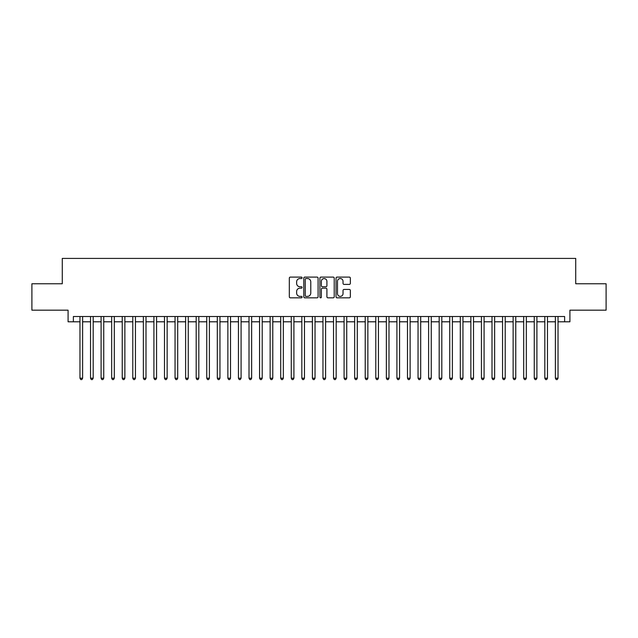 <?xml version="1.0" encoding="UTF-8"?>
<svg xmlns="http://www.w3.org/2000/svg" width="638" height="638" viewBox="0 0 638 638"><rect width="100%" height="100%" fill="white"/><g stroke="black" fill="none" stroke-linecap="round" stroke-linejoin="round"><path stroke-width="0.96" d="M302.093 277.817A0.726 0.726 0 0 0 301.367 277.091L290.354 277.091A1.037 1.037 0 0 0 289.317 278.128L289.317 296.798A1.037 1.037 0 0 0 290.354 297.834L301.367 297.834A0.726 0.726 0 0 0 302.093 297.109A0.726 0.726 0 0 0 301.367 296.383L299.948 296.383A3.318 3.318 0 0 1 296.63 293.065L296.63 291.51A3.318 3.318 0 0 1 299.948 288.193L301.367 288.193A0.726 0.726 0 0 0 302.093 287.467A0.726 0.726 0 0 0 301.367 286.741L299.948 286.741A3.318 3.318 0 0 1 296.63 283.424L296.63 281.86A3.318 3.318 0 0 1 299.948 278.543L301.367 278.543A0.726 0.726 0 0 0 302.093 277.817M349.305 284.404A1.037 1.037 0 0 0 350.342 283.368L350.342 278.128A1.037 1.037 0 0 0 349.305 277.091L337.071 277.091A1.037 1.037 0 0 0 336.035 278.128L336.035 296.798A1.037 1.037 0 0 0 337.071 297.834L349.305 297.834A1.037 1.037 0 0 0 350.342 296.798L350.342 290.473A1.037 1.037 0 0 0 349.305 289.437L344.073 289.437A1.037 1.037 0 0 0 343.037 290.473L343.037 293.608A2.775 2.775 0 0 1 340.261 296.383A2.775 2.775 0 0 1 337.486 293.608L337.486 281.318A2.775 2.775 0 0 1 340.261 278.543A2.775 2.775 0 0 1 343.037 281.318L343.037 283.368A1.037 1.037 0 0 0 344.073 284.404L349.305 284.404M73.37 321.799L73.37 316.52L564.63 316.52L564.63 321.799L569.917 321.799L569.917 310.18L606.1 310.18L606.1 283.766L575.723 283.766L575.723 258.414L62.277 258.414L62.277 283.766L31.9 283.766L31.9 310.18L68.083 310.18L68.083 321.799L79.973 321.799M318.091 278.128A1.037 1.037 0 0 0 317.054 277.091L304.82 277.091A1.037 1.037 0 0 0 303.784 278.128L303.784 296.798A1.037 1.037 0 0 0 304.82 297.834L317.054 297.834A1.037 1.037 0 0 0 318.091 296.798L318.091 278.128M320.946 277.091L333.18 277.091A1.037 1.037 0 0 1 334.216 278.128L334.216 296.798A1.037 1.037 0 0 1 333.18 297.834L327.948 297.834A1.037 1.037 0 0 1 326.911 296.798L326.911 289.229A1.037 1.037 0 0 0 325.866 288.193L322.397 288.193A1.037 1.037 0 0 0 321.361 289.229L321.361 297.109A0.726 0.726 0 0 1 320.635 297.834A0.726 0.726 0 0 1 319.909 297.109L319.909 278.128A1.037 1.037 0 0 1 320.946 277.091M82.613 321.799L90.532 321.799M93.18 321.799L101.099 321.799M103.739 321.799L111.666 321.799M114.306 321.799L122.233 321.799M124.873 321.799L132.792 321.799M135.439 321.799L143.359 321.799M145.998 321.799L153.925 321.799M156.565 321.799L164.492 321.799M167.132 321.799L175.051 321.799M177.699 321.799L185.618 321.799M188.258 321.799L196.185 321.799M198.825 321.799L206.752 321.799M209.392 321.799L217.311 321.799M219.951 321.799L227.878 321.799M230.517 321.799L238.445 321.799M241.084 321.799L249.011 321.799M251.651 321.799L259.57 321.799M262.21 321.799L270.137 321.799M272.777 321.799L280.704 321.799M283.344 321.799L291.271 321.799M293.911 321.799L301.83 321.799M304.47 321.799L312.397 321.799M315.036 321.799L322.964 321.799M325.603 321.799L333.53 321.799M336.17 321.799L344.089 321.799M346.729 321.799L354.656 321.799M357.296 321.799L365.223 321.799M367.863 321.799L375.79 321.799M378.43 321.799L386.349 321.799M388.989 321.799L396.916 321.799M399.555 321.799L407.483 321.799M410.122 321.799L418.05 321.799M420.689 321.799L428.608 321.799M431.248 321.799L439.175 321.799M441.815 321.799L449.742 321.799M452.382 321.799L460.301 321.799M462.949 321.799L470.868 321.799M473.508 321.799L481.435 321.799M484.075 321.799L492.002 321.799M494.641 321.799L502.561 321.799M505.208 321.799L513.127 321.799M515.767 321.799L523.694 321.799M526.334 321.799L534.261 321.799M536.901 321.799L544.82 321.799M547.468 321.799L555.387 321.799M558.027 321.799L564.63 321.799M305.961 278.543A0.726 0.726 0 0 0 305.235 279.269L305.235 295.657A0.726 0.726 0 0 0 305.961 296.383L307.46 296.383A3.318 3.318 0 0 0 310.778 293.065L310.778 281.86A3.318 3.318 0 0 0 307.46 278.543L305.961 278.543M326.911 281.374A2.775 2.775 0 0 0 324.136 278.599A2.775 2.775 0 0 0 321.361 281.374L321.361 285.704A1.037 1.037 0 0 0 322.397 286.741L325.866 286.741A1.037 1.037 0 0 0 326.911 285.704L326.911 281.374M82.613 316.52L82.613 378.214L79.973 378.214L79.973 316.52M82.613 378.214L81.816 379.586L80.763 379.586L79.973 378.214M93.18 316.52L93.18 378.214L90.532 378.214L90.532 316.52M93.18 378.214L92.382 379.586L91.33 379.586L90.532 378.214M103.739 316.52L103.739 378.214L101.099 378.214L101.099 316.52M103.739 378.214L102.949 379.586L101.889 379.586L101.099 378.214M114.306 316.52L114.306 378.214L111.666 378.214L111.666 316.52M114.306 378.214L113.516 379.586L112.455 379.586L111.666 378.214M124.873 316.52L124.873 378.214L122.233 378.214L122.233 316.52M124.873 378.214L124.075 379.586L123.022 379.586L122.233 378.214M135.439 316.52L135.439 378.214L132.792 378.214L132.792 316.52M135.439 378.214L134.642 379.586L133.589 379.586L132.792 378.214M145.998 316.52L145.998 378.214L143.359 378.214L143.359 316.52M145.998 378.214L145.209 379.586L144.148 379.586L143.359 378.214M156.565 316.52L156.565 378.214L153.925 378.214L153.925 316.52M156.565 378.214L155.776 379.586L154.715 379.586L153.925 378.214M167.132 316.52L167.132 378.214L164.492 378.214L164.492 316.52M167.132 378.214L166.335 379.586L165.282 379.586L164.492 378.214M177.699 316.52L177.699 378.214L175.051 378.214L175.051 316.52M177.699 378.214L176.901 379.586L175.849 379.586L175.051 378.214M188.258 316.52L188.258 378.214L185.618 378.214L185.618 316.52M188.258 378.214L187.468 379.586L186.408 379.586L185.618 378.214M198.825 316.52L198.825 378.214L196.185 378.214L196.185 316.52M198.825 378.214L198.035 379.586L196.975 379.586L196.185 378.214M209.392 316.52L209.392 378.214L206.752 378.214L206.752 316.52M209.392 378.214L208.594 379.586L207.541 379.586L206.752 378.214M219.951 316.52L219.951 378.214L217.311 378.214L217.311 316.52M219.951 378.214L219.161 379.586L218.108 379.586L217.311 378.214M230.517 316.52L230.517 378.214L227.878 378.214L227.878 316.52M230.517 378.214L229.728 379.586L228.667 379.586L227.878 378.214M241.084 316.52L241.084 378.214L238.445 378.214L238.445 316.52M241.084 378.214L240.295 379.586L239.234 379.586L238.445 378.214M251.651 316.52L251.651 378.214L249.011 378.214L249.011 316.52M251.651 378.214L250.854 379.586L249.801 379.586L249.011 378.214M262.21 316.52L262.21 378.214L259.57 378.214L259.57 316.52M262.21 378.214L261.421 379.586L260.368 379.586L259.57 378.214M272.777 316.52L272.777 378.214L270.137 378.214L270.137 316.52M272.777 378.214L271.987 379.586L270.927 379.586L270.137 378.214M283.344 316.52L283.344 378.214L280.704 378.214L280.704 316.52M283.344 378.214L282.554 379.586L281.494 379.586L280.704 378.214M293.911 316.52L293.911 378.214L291.271 378.214L291.271 316.52M293.911 378.214L293.113 379.586L292.06 379.586L291.271 378.214M304.47 316.52L304.47 378.214L301.83 378.214L301.83 316.52M304.47 378.214L303.68 379.586L302.627 379.586L301.83 378.214M315.036 316.52L315.036 378.214L312.397 378.214L312.397 316.52M315.036 378.214L314.247 379.586L313.186 379.586L312.397 378.214M325.603 316.52L325.603 378.214L322.964 378.214L322.964 316.52M325.603 378.214L324.814 379.586L323.753 379.586L322.964 378.214M336.17 316.52L336.17 378.214L333.53 378.214L333.53 316.52M336.17 378.214L335.373 379.586L334.32 379.586L333.53 378.214M346.729 316.52L346.729 378.214L344.089 378.214L344.089 316.52M346.729 378.214L345.94 379.586L344.887 379.586L344.089 378.214M357.296 316.52L357.296 378.214L354.656 378.214L354.656 316.52M357.296 378.214L356.506 379.586L355.446 379.586L354.656 378.214M367.863 316.52L367.863 378.214L365.223 378.214L365.223 316.52M367.863 378.214L367.073 379.586L366.013 379.586L365.223 378.214M378.43 316.52L378.43 378.214L375.79 378.214L375.79 316.52M378.43 378.214L377.632 379.586L376.579 379.586L375.79 378.214M388.989 316.52L388.989 378.214L386.349 378.214L386.349 316.52M388.989 378.214L388.199 379.586L387.146 379.586L386.349 378.214M399.555 316.52L399.555 378.214L396.916 378.214L396.916 316.52M399.555 378.214L398.766 379.586L397.705 379.586L396.916 378.214M410.122 316.52L410.122 378.214L407.483 378.214L407.483 316.52M410.122 378.214L409.333 379.586L408.272 379.586L407.483 378.214M420.689 316.52L420.689 378.214L418.05 378.214L418.05 316.52M420.689 378.214L419.892 379.586L418.839 379.586L418.05 378.214M431.248 316.52L431.248 378.214L428.608 378.214L428.608 316.52M431.248 378.214L430.459 379.586L429.406 379.586L428.608 378.214M441.815 316.52L441.815 378.214L439.175 378.214L439.175 316.52M441.815 378.214L441.025 379.586L439.965 379.586L439.175 378.214M452.382 316.52L452.382 378.214L449.742 378.214L449.742 316.52M452.382 378.214L451.592 379.586L450.532 379.586L449.742 378.214M462.949 316.52L462.949 378.214L460.301 378.214L460.301 316.52M462.949 378.214L462.151 379.586L461.099 379.586L460.301 378.214M473.508 316.52L473.508 378.214L470.868 378.214L470.868 316.52M473.508 378.214L472.718 379.586L471.665 379.586L470.868 378.214M484.075 316.52L484.075 378.214L481.435 378.214L481.435 316.52M484.075 378.214L483.285 379.586L482.224 379.586L481.435 378.214M494.641 316.52L494.641 378.214L492.002 378.214L492.002 316.52M494.641 378.214L493.852 379.586L492.791 379.586L492.002 378.214M505.208 316.52L505.208 378.214L502.561 378.214L502.561 316.52M505.208 378.214L504.411 379.586L503.358 379.586L502.561 378.214M515.767 316.52L515.767 378.214L513.127 378.214L513.127 316.52M515.767 378.214L514.978 379.586L513.925 379.586L513.127 378.214M526.334 316.52L526.334 378.214L523.694 378.214L523.694 316.52M526.334 378.214L525.545 379.586L524.484 379.586L523.694 378.214M536.901 316.52L536.901 378.214L534.261 378.214L534.261 316.52M536.901 378.214L536.111 379.586L535.051 379.586L534.261 378.214M547.468 316.52L547.468 378.214L544.82 378.214L544.82 316.52M547.468 378.214L546.67 379.586L545.618 379.586L544.82 378.214M558.027 316.52L558.027 378.214L555.387 378.214L555.387 316.52M558.027 378.214L557.237 379.586L556.184 379.586L555.387 378.214"/></g></svg>
